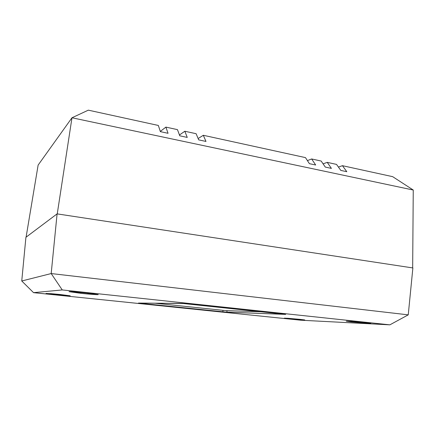 <?xml version="1.0" encoding="UTF-8"?>
<svg xmlns="http://www.w3.org/2000/svg" width="435" height="435" viewBox="0 0 435 435"><rect width="100%" height="100%" fill="white"/><g stroke="black" fill="none" stroke-linecap="round" stroke-linejoin="round"><path stroke-width="0.65" d="M289.411 318.828L289.438 318.415L289.411 318.828L303.249 319.986L304.473 319.91L299.818 319.344L304.756 319.991L289.411 318.828L284.365 318.17L299.818 319.344L288.361 318.333L284.446 318.148L289.411 318.828M351.344 321.911L351.377 321.378L351.344 321.911L368.282 323.303L370.674 323.27L365.857 322.634L370.789 323.325L351.344 321.911L346.265 321.204L365.857 322.634L352.035 321.421L346.564 321.16L351.344 321.911M56.175 294.745L56.256 294.114L56.175 294.745L69.986 295.849L60.209 294.506L70.193 295.816L56.175 294.745L46.018 293.418L60.209 294.506L51.036 293.658L46.376 293.533L56.175 294.745M80.769 293.315L80.883 292.385L80.769 293.315L97.848 294.642L86.744 292.967L98.223 294.577C98.392 294.887 89.344 294.229 80.769 293.315L69.04 291.678C68.779 291.363 77.99 292.026 86.744 292.967L69.29 291.619L80.769 293.315M57.094 213.873L412.875 267.949L57.094 213.873L51.189 273.555L408.247 314.853L412.875 267.949L408.247 314.853L389.858 324.842L300.71 320.203L33.544 292.657L62.243 289.938L389.858 324.842L300.71 320.203L33.544 292.657L21.75 280.983L51.189 273.555L57.094 213.873L25.915 237.298L57.094 213.873M25.915 237.298L21.75 280.983L25.915 237.298M285.643 314.391L184.244 303.538L138.602 303.059L140.766 303.374L225.178 312.069L285.643 314.391L226.885 312.189L227.021 310.655L262.354 311.792L227.016 310.655L226.885 312.189L138.466 303.07L182.178 303.412L285.643 314.391M389.858 324.842L408.247 314.853L51.189 273.555L62.243 289.938L389.858 324.842M62.243 289.938L51.189 273.555L21.75 280.983L33.544 292.657L62.243 289.938M154.615 303.19L222.992 310.329L222.856 311.857L222.992 310.329L154.615 303.19M222.992 310.329L227.021 310.655M309.405 163.663L315.674 165.012L309.405 163.663L305.462 157.606L203.308 135.285L198.137 138.553L203.308 135.285L205.983 141.446L198.692 139.874L196.114 133.714L184.826 131.245L187.251 137.416L179.775 135.812L177.458 129.635L165.893 127.107L168.046 133.295L160.384 131.647L158.34 125.454L88.327 110.158L71.982 117.771L413.25 190.03L392.669 176.664L342.454 165.691L346.804 171.7L340.806 170.411L346.804 171.7L342.454 165.691L338.414 167.056L342.454 165.691L392.669 176.664L413.25 190.03L412.668 267.922L413.25 190.03L71.982 117.771L57.246 213.895L71.982 117.771L38.133 165.072L26.089 237.173L38.133 165.072L71.982 117.771L88.327 110.158L158.34 125.454L160.384 131.647L168.046 133.295L165.893 127.107L160.314 131.424L165.893 127.107L177.458 129.635L179.775 135.812L187.251 137.416L184.826 131.245L179.465 134.981L184.826 131.245L196.114 133.714L198.692 139.874L205.983 141.446L203.308 135.285L305.462 157.606L309.405 163.663M325.288 167.078L331.416 168.394L325.288 167.078L321.166 161.037L311.661 158.965L307.409 160.597L311.661 158.965L315.674 165.012L311.661 158.965L321.166 161.037L325.288 167.078M340.806 170.411L336.521 164.397L327.229 162.364L331.416 168.394L327.229 162.364L323.085 163.854L327.229 162.364L336.521 164.397L340.806 170.411"/></g></svg>
